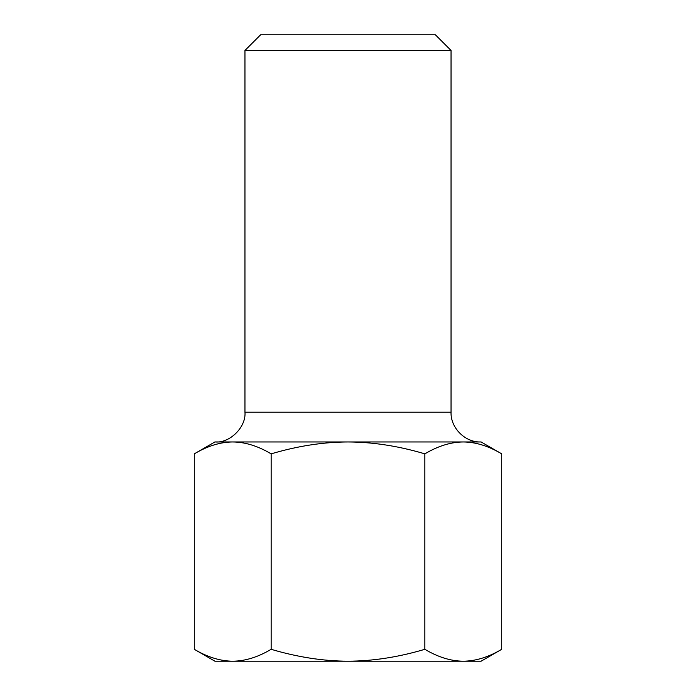<?xml version="1.0" encoding="UTF-8"?>
<svg xmlns="http://www.w3.org/2000/svg" width="696" height="696" viewBox="0 0 696 696"><rect width="100%" height="100%" fill="white"/><g stroke="black" fill="none" stroke-linecap="round" stroke-linejoin="round"><path stroke-width="1.04" d="M501.703 649.307L481.11 661.2L214.89 661.2L194.297 649.307C207.486 657.146 220.293 661.113 232.725 661.2C245.157 661.113 257.964 657.146 271.153 649.307C297.523 657.146 323.144 661.113 348 661.2C372.856 661.113 398.477 657.146 424.847 649.307C438.036 657.146 450.843 661.113 463.275 661.2C475.707 661.113 488.514 657.146 501.703 649.307L501.703 453.853C488.514 446.014 475.707 442.047 463.275 441.96L480.797 441.96C465.154 442.569 450.434 427.849 451.043 412.206L244.957 412.206C246.288 426.926 229.924 443.291 215.203 441.96L481.11 441.96L501.703 453.853M451.043 50.46L435.383 34.8L260.617 34.8L244.957 50.46L451.043 50.46L451.043 412.206M244.957 50.46L244.957 412.206M194.297 453.853L214.89 441.96L232.725 441.96C220.293 442.047 207.486 446.014 194.297 453.853L194.297 649.307M463.275 441.96C450.843 442.047 438.036 446.014 424.847 453.853C398.477 446.014 372.856 442.047 348 441.96C323.144 442.047 297.523 446.014 271.153 453.853C257.964 446.014 245.157 442.047 232.725 441.96M424.847 453.853L424.847 649.307M271.153 453.853L271.153 649.307"/></g></svg>
